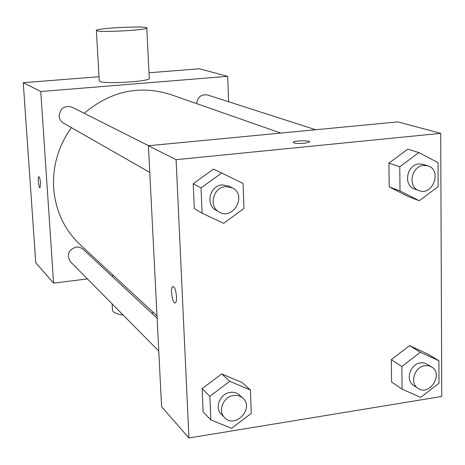 <?xml version="1.0" encoding="UTF-8"?>
<svg xmlns="http://www.w3.org/2000/svg" width="465" height="465" viewBox="0 0 465 465"><rect width="100%" height="100%" fill="white"/><g stroke="black" fill="none" stroke-linecap="round" stroke-linejoin="round"><path stroke-width="0.7" d="M87.42 278.907L53.58 283.121L35.77 262.742L23.25 82.7L99.028 76.719M148.998 72.773L199.45 68.791L227.664 76.341L228.611 101.73M40.536 183.158L40.042 187.726C38.793 188.482 37.491 176.944 38.798 176.717C39.577 177.002 40.153 179.147 40.536 183.158M53.58 283.121L40.763 91.518L23.25 82.7M196.608 103.614C197.66 96.947 201.333 94.064 207.623 94.976L315.683 129.747M149.782 172.393L63.507 123.132C60.886 121.528 59.433 119.168 59.142 116.041C60.218 108.147 64.519 105.195 72.034 107.177L148.62 145.725M157.129 318.275L82.857 249.06L79.829 247.293L76.26 246.956C68.314 249.845 66.385 254.779 70.477 261.772L158.78 351.069M113.576 275.652L111.652 275.896M40.763 91.518L227.664 76.341M157.007 315.875L80.154 244.7C64.35 229.704 55.521 210.848 53.655 188.127C52.475 166.144 58.375 145.969 71.348 127.608M84.177 113.291C110.664 91.07 139.465 84.81 170.562 94.5L280.808 133.083M149.265 78.143L149.288 78.539C148.969 81.567 105.34 84.2 99.981 81.503L99.254 80.707L96.371 30.556M97.075 30.841C102.41 32.521 146.411 30.068 146.777 28.08C149.992 25.598 97.255 27.952 96.36 30.33L97.075 30.841M153.531 312.654L151.7 313.218M123.178 315.067C115.872 313.945 112.292 312.108 112.431 309.568L112.106 303.866M161.582 406.701L148.44 145.743L397.866 121.882L440.715 133.35L441.75 396.465L188.924 437.984L161.582 406.701M188.924 437.984L176.101 159.675L148.44 145.743M173.631 286.783C176.165 288.457 177.63 301.791 175.392 302.843C172.748 305.04 169.899 288.027 172.666 286.649L173.631 286.783M391.6 381.963L391.327 359.637L409.572 345.646L427.858 354.039L409.572 345.646L391.327 359.637L391.6 381.963L402.097 389.153L401.859 366.484L420.383 352.238L438.908 360.73L439.007 383.218L420.72 397.401L402.097 389.153M194.3 208.547L193.225 183.721L213.511 169.091L193.225 183.721L194.3 208.547L202.095 213.191L201.025 187.93L221.66 173.027L243.073 183.443L243.962 208.477L223.619 223.322L202.095 213.191M176.101 159.675L440.715 133.35M203.147 411.868L202.136 388.635L221.741 373.924L242.091 382.509L221.741 373.924L202.136 388.635L203.147 411.868L210.837 419.918L209.837 396.308L229.762 381.317L250.414 390.007L251.245 413.42L231.593 428.341L210.837 419.918M408.2 196.538L389.217 186.866L388.926 163.081L407.77 149.172L388.926 163.081L389.217 186.866L408.2 196.538L419.261 200.735L400.016 190.917L399.766 166.737L418.901 152.578L438.042 162.657L438.146 186.628L419.261 200.735M304.569 143.267C297.333 143.708 293.549 143.342 293.229 142.156C294.548 140.413 311.579 140.366 309.452 142.116L304.569 143.267M293.229 142.156L293.229 142.168C294.38 140.564 309.905 140.302 309.568 141.889M175.096 302.965C172.422 303.703 170.08 287.887 172.672 286.643L172.957 286.539M427.852 165.836L423.272 164.366L418.988 163.936C406.724 164.587 402.981 185.518 414.46 188.964L418.977 190.609C432.903 196.329 442.407 169.905 427.852 165.836L423.539 165.406C411.211 166.069 407.427 187.145 418.977 190.609M400.016 190.917L389.217 186.866M399.766 166.737L388.926 163.081M418.901 152.578L407.77 149.172M431.654 366.949L425.434 363.328L423.016 362.799L420.465 362.886C410.089 363.967 405.091 380.434 413.594 385.427L417.959 388.339C429.398 396.668 443.959 373.912 431.654 366.949L428.445 365.699L424.882 365.653C414.449 366.746 409.409 383.323 417.959 388.339M401.859 366.484L391.327 359.637M420.383 352.238L409.572 345.646M438.908 360.73L427.858 354.039M232.175 187.784L228.797 186.081L222.119 184.89C209.849 185.57 205.129 204.745 215.865 210.128L219.155 212.005C233.383 220.84 247.409 194.765 232.175 187.784L225.461 186.587C213.109 187.279 208.349 206.594 219.155 212.005M201.025 187.93L193.225 183.721M221.66 173.027L213.511 169.091M242.945 398.249L239.603 395.14C237.005 392.82 233.872 391.914 230.192 392.408C220.073 393.524 214.313 407.91 221.381 414.367L224.595 417.622C235.098 429.079 254.681 408.346 242.945 398.249C240.335 395.924 237.179 395.012 233.477 395.512C223.293 396.645 217.492 411.13 224.595 417.622M209.837 396.308L202.136 388.635M229.762 381.317L221.741 373.924M250.414 390.007L242.091 382.509M146.777 28.08L149.288 78.539"/></g></svg>
